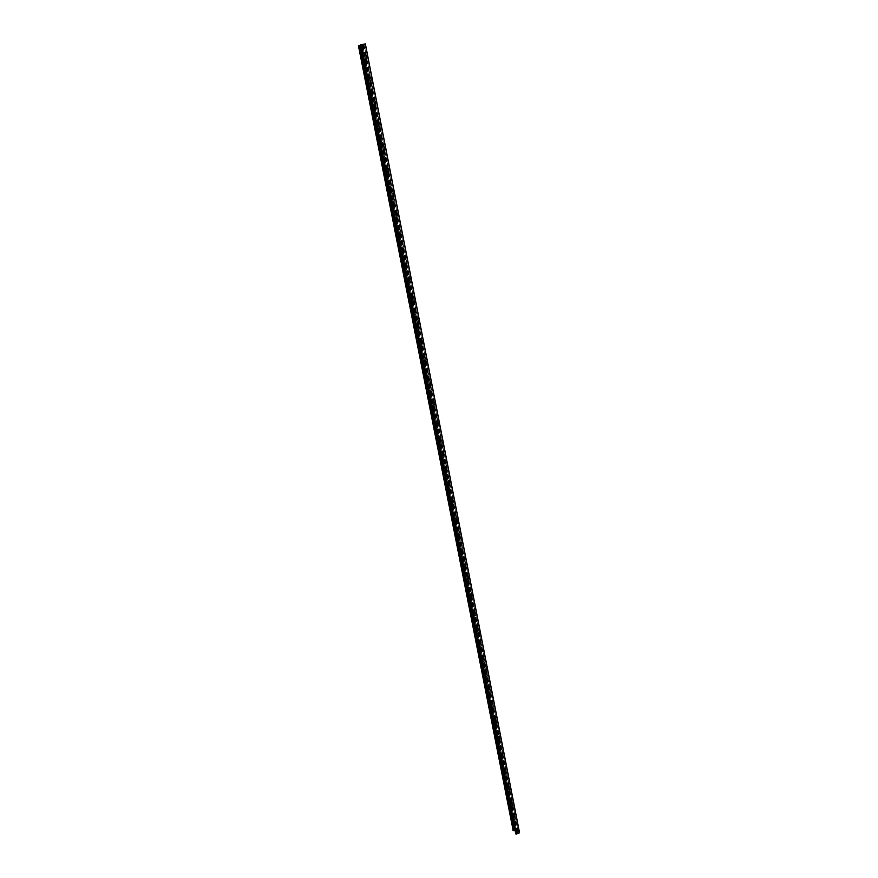 <?xml version="1.0" encoding="UTF-8"?>
<svg xmlns="http://www.w3.org/2000/svg" width="878" height="878" viewBox="0 0 878 878"><rect width="100%" height="100%" fill="white"/><g stroke="black" fill="none" stroke-linecap="round" stroke-linejoin="round"><path stroke-width="0.66" stroke-dasharray="4.39 3.29" d="M516.516 824.266L515.518 821.04L516.516 824.266M515.935 824.475L514.936 821.259L515.935 824.475M516.055 821.885L516.582 823.597L516.055 821.885M516.549 823.476L516.012 821.753L516.549 823.476M513.257 807.628L512.258 804.391L513.257 807.628M512.675 807.837L511.676 804.599L512.675 807.837M512.785 805.225L513.323 806.948L512.785 805.225M513.29 806.827L512.752 805.104L513.29 806.827M509.975 790.858L508.977 787.599L509.975 790.858M509.383 791.067L508.384 787.818L509.383 791.067M509.503 788.433L510.03 790.167L509.503 788.433M510.008 790.057L509.47 788.323L510.008 790.057M506.661 773.946L505.662 770.686L506.661 773.946M506.079 774.155L505.069 770.895L506.079 774.155M506.189 771.499L506.716 773.244L506.189 771.499M506.694 773.145L506.167 771.4L506.694 773.145M503.324 756.902L502.326 753.62L503.324 756.902M502.732 757.11L501.733 753.829L502.732 757.11M502.842 754.432L503.379 756.188L502.842 754.432M503.357 756.09L502.82 754.345L503.357 756.09M499.966 739.715L498.967 736.422L499.966 739.715M499.362 739.924L498.364 736.631L499.362 739.924M499.483 737.235L500.01 738.991L499.483 737.235M499.988 738.903L499.461 737.136L499.988 738.903M496.575 722.385L495.576 719.082L496.575 722.385M495.971 722.594L494.972 719.28L495.971 722.594M496.081 719.883L496.619 721.65L496.081 719.883M496.597 721.562L496.07 719.806L496.597 721.562M493.151 704.924L492.152 701.599L493.151 704.924M492.547 705.122L491.548 701.796L492.547 705.122M492.657 702.4L493.195 704.167L492.657 702.4M493.184 704.09L492.646 702.323L493.184 704.09M489.704 687.309L488.706 683.962L489.704 687.309M489.101 687.507L488.091 684.171L489.101 687.507M489.211 684.763L489.737 686.541L489.211 684.763M489.726 686.475L489.2 684.686L489.726 686.475M486.225 669.541L486.577 669.552C486.511 667.675 486.061 666.556 485.227 666.193L486.225 669.541M485.622 669.749L484.612 666.391C485.446 666.753 485.896 667.873 485.962 669.76L485.622 669.749M485.721 666.984L486.258 668.773L485.721 666.984M486.258 668.707L485.721 666.918L486.258 668.707M482.724 651.641L483.065 651.641C483.01 649.742 482.56 648.622 481.715 648.26L482.724 651.641M482.11 651.838L481.111 648.458C481.945 648.82 482.395 649.939 482.45 651.838L482.11 651.838M482.22 649.051L482.746 650.85L482.22 649.051M482.746 650.796L482.209 648.996L482.746 650.796M479.19 633.576L479.52 633.565C479.476 631.666 479.026 630.536 478.181 630.184L479.19 633.576M478.565 633.773L477.566 630.382C478.411 630.733 478.85 631.864 478.905 633.762L478.565 633.773M478.675 630.975L479.212 632.786L478.675 630.975M479.212 632.731L478.675 630.92L479.212 632.731M475.624 615.368L475.953 615.346C475.909 613.426 475.459 612.295 474.614 611.966L475.624 615.368M474.998 615.566L473.999 612.153C474.844 612.493 475.283 613.623 475.338 615.544L474.998 615.566M475.108 612.745L475.646 614.556L475.108 612.745M475.646 614.512L475.108 612.69L475.646 614.512M472.024 597.007L472.353 596.974C472.309 595.043 471.87 593.912 471.025 593.583L472.024 597.007M471.398 597.205L470.399 593.769C471.245 594.099 471.695 595.229 471.727 597.172L471.398 597.205M471.508 594.351L472.046 596.184L471.508 594.351M472.057 596.14L471.519 594.318L472.221 596.129M468.402 578.492L468.72 578.448C468.687 576.495 468.248 575.364 467.392 575.046L468.402 578.492M467.776 578.679L466.767 575.233C467.623 575.551 468.062 576.692 468.095 578.635L467.776 578.679M467.875 575.814L468.413 577.647L467.711 575.836M464.747 559.813L465.055 559.758C465.033 557.793 464.594 556.663 463.738 556.345L464.747 559.813M464.111 559.999L463.112 556.531C463.968 556.85 464.407 557.991 464.429 559.944L464.111 559.999M464.221 557.113L464.747 558.968L464.045 557.146M461.06 540.98L461.367 540.914C461.345 538.938 460.906 537.797 460.05 537.49L461.06 540.98M460.423 541.166L459.424 537.676C460.281 537.984 460.72 539.125 460.731 541.1L460.423 541.166M460.522 538.258L461.06 540.113L460.522 538.258M461.082 540.091L460.544 538.236L461.082 540.091M457.339 521.982L457.636 521.905C457.625 519.919 457.197 518.766 456.33 518.47L457.339 521.982M456.703 522.158L455.704 518.657C456.56 518.953 456.999 520.094 457.01 522.092L456.703 522.158M456.801 519.227L457.339 521.104L456.801 519.227M457.361 521.082L456.823 519.216L457.361 521.082M453.586 502.82L453.882 502.732C453.882 500.723 453.443 499.582 452.587 499.286L453.586 502.82M452.949 502.995L451.94 499.461C452.807 499.758 453.246 500.91 453.246 502.918L452.949 502.995M453.048 500.043L453.421 501.975L452.883 500.087M449.799 483.482L450.096 483.394C450.096 481.374 449.668 480.222 448.801 479.937L449.799 483.482M449.163 483.668L448.153 480.112C449.02 480.398 449.459 481.55 449.448 483.58L449.163 483.668M449.251 480.694L449.635 482.637L449.251 480.694M449.821 482.582L449.295 480.683L449.975 482.538M445.98 463.99L446.265 463.891C446.276 461.85 445.848 460.698 444.981 460.412L445.98 463.99M445.344 464.166L444.334 460.588C445.201 460.873 445.64 462.037 445.618 464.078L445.344 464.166M445.431 461.169L445.815 463.134L445.431 461.169M446.002 463.079L445.475 461.169L446.002 463.079M442.139 444.323L442.413 444.224C442.435 442.161 442.007 440.997 441.129 440.723L442.139 444.323M441.48 444.498L440.482 440.899C441.36 441.173 441.788 442.336 441.766 444.4L441.48 444.498M441.579 441.48L441.963 443.456L441.579 441.48M442.161 443.412L441.623 441.48L442.161 443.412M438.254 424.48L438.517 424.37C438.55 422.296 438.122 421.122 437.244 420.858L438.254 424.48M437.595 424.656L436.596 421.034C437.474 421.297 437.892 422.472 437.87 424.546L437.595 424.656M437.683 421.616L438.078 423.613L437.683 421.616M438.276 423.558L437.738 421.627L438.276 423.558M434.336 404.473L434.599 404.352C434.632 402.256 434.215 401.081 433.326 400.818L434.336 404.473M433.677 404.637L432.678 400.983C433.556 401.246 433.973 402.431 433.941 404.528L433.677 404.637M433.765 401.575L434.16 403.595L433.765 401.575M434.358 403.54L433.82 401.586L434.358 403.54M430.374 384.279L430.637 384.158C430.681 382.04 430.264 380.854 429.375 380.602L430.374 384.279M429.715 384.443L428.716 380.767C429.605 381.03 430.022 382.215 429.979 384.323L429.715 384.443M429.803 381.359L430.209 383.39L429.803 381.359M430.396 383.346L429.869 381.381L430.396 383.346M426.39 363.909L426.642 363.777C426.697 361.648 426.28 360.452 425.391 360.199L426.39 363.909M425.731 364.074L424.722 360.364C425.611 360.617 426.028 361.813 425.984 363.942L425.731 364.074M425.819 360.968L426.214 363.009L425.819 360.968M426.412 362.965L425.874 360.99L426.412 362.965M422.362 343.353L422.614 343.221C422.669 341.07 422.252 339.863 421.363 339.621L422.362 343.353M421.703 343.517L420.705 339.775C421.583 340.027 422 341.235 421.945 343.386L421.703 343.517M421.78 340.379L422.186 342.453L421.78 340.379M422.384 342.398L421.857 340.412L422.384 342.398M418.301 322.621L418.543 322.478C418.608 320.305 418.202 319.098 417.302 318.846L418.301 322.621M417.632 322.775L416.633 319.01C417.533 319.263 417.939 320.47 417.873 322.632L417.632 322.775M417.719 319.614L418.126 321.699L417.719 319.614M418.323 321.655L417.796 319.647L418.323 321.655M414.207 301.692L414.438 301.549C414.515 299.354 414.109 298.136 413.209 297.894L414.207 301.692M413.538 301.845L412.539 298.048C413.428 298.3 413.845 299.519 413.768 301.703L413.538 301.845M413.615 298.663L414.032 300.77L413.615 298.663M414.229 300.726L413.692 298.696L414.229 300.726M410.081 280.576L410.3 280.422C410.388 278.216 409.971 276.987 409.071 276.746L410.081 280.576M409.4 280.73L408.402 276.899C409.302 277.141 409.708 278.37 409.62 280.587L409.4 280.73M409.477 277.525L409.894 279.654L409.477 277.525M410.092 279.599L409.565 277.558L410.092 279.599M405.91 259.273L406.119 259.12C406.218 256.881 405.812 255.652 404.901 255.41L405.91 259.273M405.219 259.427L404.22 255.564C405.12 255.805 405.526 257.034 405.438 259.273L405.219 259.427M405.307 256.189L405.724 258.33L405.307 256.189M405.921 258.286L405.395 256.233L405.921 258.286M401.696 237.773L401.904 237.609C402.003 235.359 401.597 234.108 400.697 233.877L401.696 237.773M401.016 237.916L400.017 234.02C400.917 234.261 401.323 235.513 401.213 237.762L401.016 237.916M401.092 234.667L401.509 236.83L401.092 234.667M401.718 236.786L401.18 234.7L401.718 236.786M397.449 216.076L397.646 215.911C397.756 213.639 397.361 212.377 396.45 212.136L397.449 216.076M396.757 216.218L395.758 212.289C396.669 212.531 397.065 213.782 396.955 216.054L396.757 216.218M396.834 212.937L397.262 215.121L396.834 212.937M397.46 215.077L396.933 212.981L397.46 215.077M393.157 194.17L393.355 194.016C393.465 191.711 393.07 190.449 392.159 190.208L393.157 194.17M392.466 194.312L391.467 190.35C392.378 190.592 392.773 191.854 392.664 194.159L392.466 194.312M392.543 191.009L392.971 193.215L392.543 191.009M393.179 193.171L392.642 191.053L393.179 193.171M388.833 172.077L389.02 171.912C389.141 169.586 388.745 168.302 387.835 168.071L388.833 172.077M388.142 172.209L387.143 168.214C388.054 168.444 388.449 169.728 388.317 172.055L388.142 172.209M388.208 168.872L388.647 171.1L388.208 168.872M388.844 171.056L388.317 168.927L388.844 171.056M384.465 149.765L384.641 149.6C384.773 147.252 384.388 145.957 383.466 145.726L384.465 149.765M383.763 149.908L382.764 145.858C383.686 146.099 384.07 147.394 383.938 149.743L383.763 149.908M383.84 146.538L384.279 148.788L383.84 146.538M384.487 148.744L383.949 146.582L384.487 148.744M380.053 127.244L380.229 127.09C380.372 124.709 379.976 123.403 379.066 123.161L380.053 127.244M379.351 127.387L378.352 123.304C379.274 123.546 379.658 124.852 379.526 127.222L379.351 127.387M379.417 123.996L379.867 126.256L379.417 123.996M380.075 126.223L379.537 124.039L380.075 126.223M375.608 104.526L375.773 104.361C375.916 101.958 375.532 100.641 374.61 100.399L375.608 104.526M374.906 104.658L373.907 100.531C374.818 100.772 375.213 102.089 375.06 104.493L374.906 104.658M374.961 101.233L375.411 103.527L374.961 101.233M375.619 103.483L375.093 101.288L375.619 103.483M371.12 81.577L371.273 81.424C371.427 78.998 371.043 77.659 370.121 77.418L371.12 81.577M370.406 81.709L369.408 77.538C370.329 77.791 370.714 79.13 370.56 81.544L370.406 81.709M370.472 78.263L370.922 80.567L370.472 78.263M371.131 80.535L370.604 78.307L371.131 80.535M515.057 822.543L516.593 830.412L518.294 832.476L515.693 833.694M360.737 44.778L364.008 44.262L362.57 44.976L516.593 830.412M362.603 44.954L364.875 54.337C365.797 54.59 366.17 55.94 366.005 58.387L364.787 56.049M365.007 57.169L369.32 79.207M369.539 80.304L373.819 102.133M374.039 103.231L378.275 124.863M378.484 125.949L382.687 147.372M382.896 148.448L387.055 169.673M387.264 170.738L391.39 191.766M391.599 192.82L395.682 213.661M395.89 214.704L399.94 235.348M400.138 236.391L404.143 256.848M404.352 257.869L408.325 278.15M408.522 279.16L412.462 299.255M412.66 300.265L416.567 320.174M416.765 321.172L420.628 340.905M420.825 341.904L424.656 361.462M424.853 362.438L428.651 381.82M428.837 382.797L432.613 402.014M432.799 402.98L436.531 422.022M436.717 422.976L440.416 441.853M440.602 442.808L444.279 461.521M444.455 462.465L448.098 481.012M448.274 481.945L451.885 500.339M452.071 501.261L455.638 519.502M455.825 520.413L459.37 538.488M459.545 539.399L463.057 557.321M463.233 558.221L466.723 576.001M466.898 576.89L470.345 594.516M470.52 595.405L473.944 612.877M474.12 613.755L477.522 631.084M477.687 631.951L481.056 649.138M481.221 650.005L484.568 667.05M484.733 667.906L488.047 684.807M488.212 685.652L491.504 702.411M491.669 703.256L494.929 719.883M495.093 720.717L498.32 737.202M498.484 738.036L501.689 754.389M501.854 755.212L505.037 771.433M505.19 772.245L508.351 788.345M508.505 789.146L511.633 805.115M511.797 805.916L514.892 821.753M366.587 58.42L366.73 58.266C366.894 55.808 366.51 54.458 365.588 54.216L366.587 58.42M365.928 55.073L366.389 57.399L365.928 55.073M366.598 57.366L366.06 55.116L366.598 57.366M519.535 832.761L516.483 829.095L512.95 830.379M358.465 45.897L365.358 43.911M362.57 44.976L360.847 45.404L515.002 830.149L516.549 830.358M518.294 832.476L364.008 44.262L518.261 832.41M362.603 45.195L516.286 829.084M362.823 45.14L516.483 829.095M358.652 45.875L513.092 830.259M361.023 45.36L515.145 830.127M361.637 45.261L515.638 829.94M362.318 45.096L516.253 829.995M363.602 44.295L518.009 832.794M362.987 44.405L517.504 832.97M362.844 44.427L517.394 833.035M362.46 44.46L517.131 833.321M361.703 44.591L516.505 833.551M361.088 44.734L515.968 833.562M515.518 821.04L514.936 821.259M516.912 824.376L516.319 824.596M512.258 804.391L511.676 804.599M513.641 807.727L513.059 807.947M508.977 787.599L508.384 787.818M510.359 790.946L509.767 791.155M505.662 770.686L505.069 770.895M507.045 774.023L506.452 774.231M502.326 753.62L501.733 753.829M503.698 756.968L503.105 757.176M498.967 736.422L498.364 736.631M500.328 739.77L499.736 739.978M495.576 719.082L494.972 719.28M496.937 722.429L496.333 722.638M492.152 701.599L491.548 701.796M493.513 704.957L492.909 705.155M488.706 683.962L488.091 684.171M490.056 687.331L489.452 687.529M485.227 666.193L484.612 666.391M486.577 669.552L485.962 669.76M481.715 648.26L481.111 648.458M483.065 651.641L482.45 651.838M478.181 630.184L477.566 630.382M479.52 633.565L478.905 633.762M474.614 611.966L473.999 612.153M475.953 615.346L475.338 615.544M471.025 593.583L470.399 593.769M472.353 596.974L471.727 597.172M467.392 575.046L466.767 575.233M468.72 578.448L468.095 578.635M463.738 556.345L463.112 556.531M465.055 559.758L464.429 559.944M460.05 537.49L459.424 537.676M461.367 540.914L460.731 541.1M456.33 518.47L455.704 518.657M457.636 521.905L457.01 522.092M452.587 499.286L451.94 499.461M453.882 502.732L453.246 502.918M448.801 479.937L448.153 480.112M450.096 483.394L449.448 483.58M444.981 460.412L444.334 460.588M446.265 463.891L445.618 464.078M441.129 440.723L440.482 440.899M442.413 444.224L441.766 444.4M437.244 420.858L436.596 421.034M438.517 424.37L437.87 424.546M433.326 400.818L432.678 400.983M434.599 404.352L433.941 404.528M429.375 380.602L428.716 380.767M430.637 384.158L429.979 384.323M425.391 360.199L424.722 360.364M426.642 363.777L425.984 363.942M421.363 339.621L420.705 339.775M422.614 343.221L421.945 343.386M417.302 318.846L416.633 319.01M418.543 322.478L417.873 322.632M413.209 297.894L412.539 298.048M414.438 301.549L413.768 301.703M409.071 276.746L408.402 276.899M410.3 280.422L409.62 280.587M404.901 255.41L404.22 255.564M406.119 259.12L405.438 259.273M400.697 233.877L400.017 234.02M401.904 237.609L401.213 237.762M396.45 212.136L395.758 212.289M397.646 215.911L396.955 216.054M392.159 190.208L391.467 190.35M393.355 194.016L392.664 194.159M387.835 168.071L387.143 168.214M389.02 171.912L388.317 172.055M383.466 145.726L382.764 145.858M384.641 149.6L383.938 149.743M379.066 123.161L378.352 123.304M380.229 127.09L379.526 127.222M374.61 100.399L373.907 100.531M375.773 104.361L375.06 104.493M370.121 77.418L369.408 77.538M371.273 81.424L370.56 81.544M362.658 44.954L364.886 56.302M365.007 56.905L369.418 79.459M369.539 80.052L373.918 102.386M374.028 102.967L378.374 125.104M378.484 125.686L382.786 147.614M382.896 148.184L387.154 169.904M387.264 170.475L391.489 191.997M391.599 192.567L395.78 213.892M395.89 214.451L400.028 235.578M400.138 236.127L404.242 257.067M404.352 257.616L408.413 278.37M408.522 278.908L412.55 299.475M412.66 300.013L416.655 320.393M416.765 320.92L420.716 341.114M420.825 341.652L424.743 361.67M424.853 362.186L428.738 382.029M428.837 382.556L432.7 402.212M432.799 402.728L436.618 422.219M436.717 422.735L440.504 442.051M440.602 442.567L444.356 461.718M444.455 462.223L448.175 481.21M448.274 481.704L451.972 500.526M452.06 501.02L455.726 519.688M455.825 520.171L459.446 538.675M459.545 539.158L463.134 557.508M463.233 557.991L466.8 576.177M466.887 576.659L470.432 594.691M470.52 595.163L474.032 613.053M474.12 613.524L477.599 631.26M477.687 631.721L481.133 649.303M481.221 649.775L484.645 667.214M484.733 667.675L488.124 684.972M488.212 685.422L491.581 702.576M491.669 703.026L495.005 720.037M495.093 720.487L498.397 737.366M498.484 737.805L501.766 754.542M501.854 754.981L505.102 771.586M505.19 772.025L508.417 788.488M508.505 788.927L511.709 805.258M511.797 805.686L514.969 821.896M515.057 822.324L516.626 830.379M365.588 54.216L364.875 54.337M366.73 58.266L366.005 58.387"/><path stroke-width="1.32" d="M512.95 830.379L514.991 830.149M358.465 45.886L513.191 830.72M360.847 45.404L358.652 45.788M360.726 44.778L516.242 834.078L519.546 832.783L365.369 43.9L360.726 44.778L515.704 833.771M359.124 45.689L513.597 830.687M359.53 45.656L513.893 830.39M360.287 45.524L514.508 830.16M360.924 44.679L515.935 834.045M361.264 44.591L516.242 834.078M365.237 43.911L519.458 832.882M365.369 43.9L519.546 832.783"/></g></svg>
